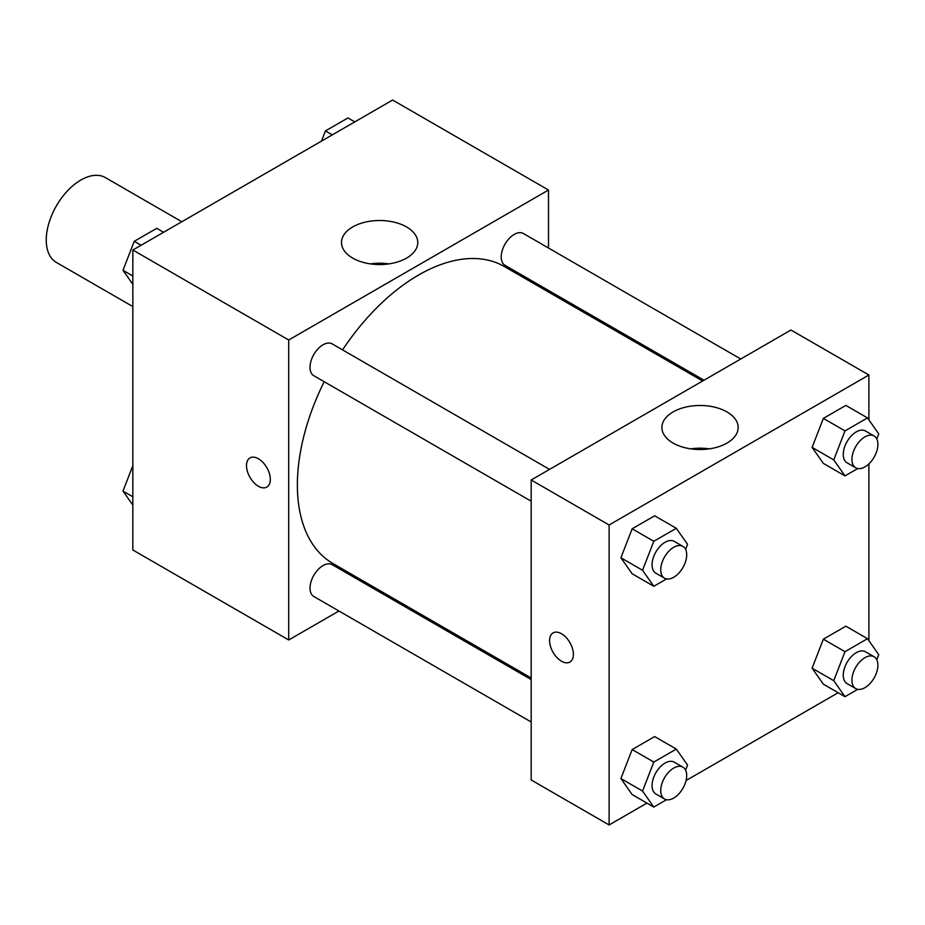 <?xml version="1.0" encoding="UTF-8"?>
<svg xmlns="http://www.w3.org/2000/svg" width="925" height="925" viewBox="0 0 925 925"><rect width="100%" height="100%" fill="white"/><g stroke="black" fill="none" stroke-linecap="round" stroke-linejoin="round"><path stroke-width="1.39" d="M181.832 221.746L105.381 177.6A48.99 28.282 120 0 0 67.629 190.723A48.99 28.282 120 0 0 46.25 240.026A48.99 28.282 120 0 0 56.39 262.446L132.842 306.58M338.932 610.997L288.716 639.984L132.842 549.993L132.842 250.016L392.628 100.039L548.502 190.03L548.502 248.004M548.502 290.427L548.502 292.022M352.679 226.96A38.133 22.015 180 0 1 394.235 222.185A38.133 22.015 180 0 1 417.765 242.523A38.133 22.015 180 0 1 379.643 264.538A38.133 22.015 180 0 1 341.51 242.523A38.133 22.015 180 0 1 352.679 226.96M288.716 639.984L288.716 340.007L132.842 250.016M288.716 340.007L548.502 190.03M388.882 263.879A38.133 22.015 0 0 0 370.393 263.879M249.993 457.91A16.835 9.724 -120 0 0 247.414 471.403A16.835 9.724 -120 0 0 258.41 486.249A16.835 9.724 60 0 1 247.403 471.415A16.835 9.724 60 0 1 249.981 457.921A16.835 9.724 60 0 1 266.828 467.634A16.835 9.724 60 0 1 266.828 487.082A16.835 9.724 60 0 1 258.41 486.249A16.835 9.724 -120 0 0 266.828 487.082M377.053 588.982L375.666 589.78M549.543 469.391L332.191 343.903A18.373 10.603 120 0 0 313.818 354.506A18.373 10.603 120 0 0 313.818 375.723L531.181 501.211M531.181 679.563L332.191 564.678A18.373 10.603 120 0 0 318.038 569.603A18.373 10.603 120 0 0 310.014 588.092A18.373 10.603 120 0 0 313.818 596.498L531.181 721.986M740.752 359.004L523.388 233.516A18.373 10.603 120 0 0 509.236 238.43A18.373 10.603 120 0 0 501.211 256.919A18.373 10.603 120 0 0 505.015 265.325L704.006 380.21M324.189 381.701A171.449 98.987 120 0 0 297.376 485.001A171.449 98.987 120 0 0 332.884 563.487L531.181 677.967M702.63 381.007L504.333 266.527A171.449 98.987 120 0 0 342.562 349.893M646.968 803.108L609.112 824.961L531.181 779.972L531.181 479.994L790.956 330.017L868.899 375.007L868.899 419.892M686.072 780.527L838.166 692.721M620.906 557.775L632.157 573.778L620.906 557.775L632.157 528.788L620.906 557.775L642.551 570.274L653.802 541.287L676.302 528.291L687.553 544.305L685.587 549.357M654.657 515.792L632.157 528.788L654.657 515.792L676.302 528.291M812.104 447.388L823.354 463.39L812.104 447.388L823.354 418.401L812.104 447.388L833.749 459.887L844.999 430.9L867.5 417.903L878.75 433.906L876.784 438.97M845.855 405.404L823.354 418.401L845.855 405.404L867.5 417.903M812.104 668.174L823.354 684.176L812.104 668.174L823.354 639.175L812.104 668.174L833.749 680.673L844.999 651.674L867.5 638.689L878.75 654.692L876.784 659.745M845.855 626.19L823.354 639.175L845.855 626.19L867.5 638.689M609.112 824.961L609.112 524.995L868.899 375.007M868.899 463.876L868.899 640.667M620.906 778.561L632.157 794.563L620.906 778.561L632.157 749.562L620.906 778.561L642.551 791.06L653.802 762.061L676.302 749.077L687.553 765.079L685.587 770.132M654.657 736.577L632.157 749.562L654.657 736.577L676.302 749.077M673.076 443.063A38.133 22.015 180 0 1 661.907 427.5A38.133 22.015 180 0 1 700.04 405.485A38.133 22.015 180 0 1 738.162 427.5A38.133 22.015 180 0 1 714.632 447.839A38.133 22.015 180 0 1 673.076 443.063M609.112 524.995L531.181 479.994M573.396 654.357A16.835 9.724 60 0 1 569.904 662.069A16.835 9.724 60 0 1 553.069 652.345A16.835 9.724 60 0 1 553.069 632.897A16.835 9.724 60 0 1 566.042 637.406A16.835 9.724 60 0 1 573.396 654.357M709.278 448.856A38.133 22.015 0 0 0 690.802 448.856M553.069 632.897A16.835 9.724 -120 0 0 553.069 652.333A16.835 9.724 -120 0 0 569.904 662.057M666.532 578.934L653.802 586.277L642.551 570.274M682.893 546.374L674.232 541.379A18.373 10.603 120 0 0 660.08 546.305A18.373 10.603 120 0 0 652.067 564.782A18.373 10.603 120 0 0 655.871 573.199L664.532 578.194A18.373 10.603 120 0 0 682.893 567.592A18.373 10.603 120 0 0 682.893 546.374A18.373 10.603 120 0 0 668.74 551.3A18.373 10.603 120 0 0 660.728 569.788A18.373 10.603 120 0 0 664.532 578.194M653.802 586.277L632.157 573.778M653.802 541.287L632.157 528.788M857.729 468.547L844.999 475.889L833.749 459.887M874.102 435.987L865.442 430.992A18.373 10.603 120 0 0 851.278 435.918A18.373 10.603 120 0 0 843.265 454.395A18.373 10.603 120 0 0 847.069 462.812L855.729 467.807A18.373 10.603 120 0 0 874.102 457.204A18.373 10.603 120 0 0 874.102 435.987A18.373 10.603 120 0 0 859.938 440.913A18.373 10.603 120 0 0 851.925 459.401A18.373 10.603 120 0 0 855.729 467.807M844.999 475.889L823.354 463.39M844.999 430.9L823.354 418.401M666.532 799.709L653.802 807.062L642.551 791.06M682.893 767.16L674.232 762.165A18.373 10.603 120 0 0 660.08 767.079A18.373 10.603 120 0 0 652.067 785.568A18.373 10.603 120 0 0 655.871 793.974L664.532 798.98A18.373 10.603 120 0 0 682.893 788.366A18.373 10.603 120 0 0 682.893 767.16A18.373 10.603 120 0 0 668.74 772.086A18.373 10.603 120 0 0 660.728 790.563A18.373 10.603 120 0 0 664.532 798.98M653.802 807.062L632.157 794.563M653.802 762.061L632.157 749.562M857.729 689.322L844.999 696.675L833.749 680.673M874.102 656.773L865.442 651.767A18.373 10.603 120 0 0 851.278 656.692A18.373 10.603 120 0 0 843.265 675.181A18.373 10.603 120 0 0 847.069 683.587L855.729 688.593A18.373 10.603 120 0 0 874.102 677.979A18.373 10.603 120 0 0 874.102 656.773A18.373 10.603 120 0 0 859.938 661.687A18.373 10.603 120 0 0 851.925 680.176A18.373 10.603 120 0 0 855.729 688.593M844.999 696.675L823.354 684.176M844.999 651.674L823.354 639.175M132.842 284.333L122.99 270.308L134.241 241.321L156.741 228.325L163.575 232.279M132.842 275.997L122.99 270.308M141.074 245.264L134.241 241.321M321.484 141.109L325.438 130.934L347.939 117.938L354.772 121.892M332.283 134.877L325.438 130.934M132.842 505.108L122.99 491.094L132.842 465.691M132.842 496.783L122.99 491.094"/></g></svg>
